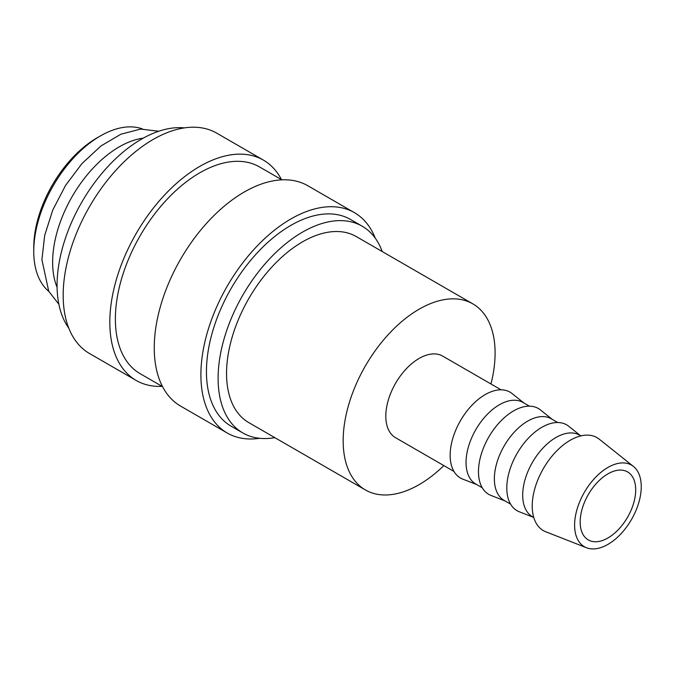 <?xml version="1.0" encoding="UTF-8"?>
<svg xmlns="http://www.w3.org/2000/svg" width="675" height="675" viewBox="0 0 675 675"><rect width="100%" height="100%" fill="white"/><g stroke="black" fill="none" stroke-linecap="round" stroke-linejoin="round"><path stroke-width="1.01" d="M382.244 251.564A119.365 68.918 120 0 0 362.197 226.209L350.536 219.476A119.365 68.918 120 0 0 258.55 251.454A119.365 68.918 120 0 0 206.449 371.587A119.365 68.918 120 0 0 231.171 426.229L242.831 432.962A119.365 68.918 120 0 0 274.818 437.645M362.197 226.209A119.365 68.918 120 0 0 270.211 258.188A119.365 68.918 120 0 0 218.109 378.321A119.365 68.918 120 0 0 242.831 432.962M375.233 238.115A127.221 73.448 120 0 0 354.468 212.676L307.817 185.743A127.221 73.448 120 0 0 209.782 219.831A127.221 73.448 120 0 0 154.254 347.861A127.221 73.448 120 0 0 180.596 406.097L227.247 433.029A127.221 73.448 120 0 0 259.656 438.294M354.468 212.676A127.221 73.448 120 0 0 256.433 246.763A127.221 73.448 120 0 0 200.897 374.794A127.221 73.448 120 0 0 227.247 433.029M281.888 179.845L259.47 166.902A119.365 68.918 120 0 0 167.484 198.88A119.365 68.918 120 0 0 115.383 319.005A119.365 68.918 120 0 0 140.105 373.655L162.523 386.598M281.475 179.601A127.221 73.448 120 0 0 263.393 160.102L216.751 133.169A127.221 73.448 120 0 0 118.716 167.248A127.221 73.448 120 0 0 63.18 295.279A127.221 73.448 120 0 0 89.53 353.523L136.173 380.455A127.221 73.448 120 0 0 162.101 386.353M263.393 160.102A127.221 73.448 120 0 0 165.358 194.181A127.221 73.448 120 0 0 109.822 322.211A127.221 73.448 120 0 0 136.173 380.455M184.334 127.904A119.365 68.918 120 0 0 99.605 176.158A119.365 68.918 120 0 0 57.071 285.339A119.365 68.918 120 0 0 68.766 328.084M143.235 138.156A94.238 54.405 120 0 0 52.633 262.263A94.238 54.405 120 0 0 57.088 287.364M142.543 128.959A94.238 54.405 120 0 0 100.389 135.945L97.057 137.869A89.522 51.688 120 0 0 33.75 247.514L33.75 251.362A94.238 54.405 120 0 0 48.777 291.364M633.445 466.442L599.24 439.155A53.679 30.991 120 0 0 557.187 450.436A53.679 30.991 120 0 0 532.221 506.031A53.679 30.991 120 0 0 545.763 531.773L586.508 547.746A47.115 27.203 120 0 0 622.004 532.659A47.115 27.203 120 0 0 641.25 486.683A47.115 27.203 120 0 0 633.445 466.442A47.115 27.203 120 0 0 596.531 476.347A47.115 27.203 120 0 0 574.611 525.15A47.115 27.203 120 0 0 586.508 547.746M580.88 435.89L579.572 435.13A47.115 27.203 120 0 0 543.257 447.761A47.115 27.203 120 0 0 522.695 495.18A47.115 27.203 120 0 0 532.448 516.746L533.756 517.497M580.593 435.729L568.696 426.237A49.579 28.62 120 0 0 529.858 436.657A49.579 28.62 120 0 0 506.798 488.008A49.579 28.62 120 0 0 519.311 511.785L533.478 517.337M557.702 422.508L551.247 418.787A47.115 27.203 120 0 0 514.941 431.409A47.115 27.203 120 0 0 494.37 478.828A47.115 27.203 120 0 0 504.132 500.394L510.578 504.124M552.277 419.377L540.38 409.885A49.579 28.62 120 0 0 501.533 420.306A49.579 28.62 120 0 0 478.474 471.656A49.579 28.62 120 0 0 490.987 495.433L505.153 500.985M529.377 406.156L522.931 402.435A47.115 27.203 120 0 0 486.616 415.058A47.115 27.203 120 0 0 466.054 462.476A47.115 27.203 120 0 0 475.807 484.042L482.262 487.772M523.952 403.026L512.055 393.533A49.579 28.62 120 0 0 473.217 403.954A49.579 28.62 120 0 0 450.157 455.304A49.579 28.62 120 0 0 462.67 479.081L476.837 484.633M501.061 389.804L442.69 356.105A47.115 27.203 120 0 0 406.375 368.727A47.115 27.203 120 0 0 385.813 416.146A47.115 27.203 120 0 0 395.567 437.721L453.938 471.42M365.411 489.949L248.805 422.626A107.435 62.024 -60 0 1 226.547 373.444A107.435 62.024 -60 0 1 273.442 265.326A107.435 62.024 -60 0 1 356.231 236.545L472.846 303.877A107.435 62.024 120 0 0 390.057 332.657A107.435 62.024 120 0 0 343.162 440.767A107.435 62.024 120 0 0 365.411 489.949A107.435 62.024 120 0 0 443.846 465.59M490.961 383.974A107.435 62.024 120 0 0 495.096 353.05A107.435 62.024 120 0 0 472.846 303.877M635.698 489.89A39.268 22.672 -60 0 1 618.553 529.403A39.268 22.672 -60 0 1 588.296 539.924A39.268 22.672 -60 0 1 580.171 521.944A39.268 22.672 -60 0 1 597.308 482.431A39.268 22.672 -60 0 1 627.564 471.909A39.268 22.672 -60 0 1 635.698 489.89M100.389 135.945A94.238 54.405 120 0 0 33.75 251.362M158.726 131.245L140.619 129.077L120.884 134.207L100.896 146.019L82.004 163.536L65.551 185.422L52.785 210.001L44.685 235.389L41.909 259.698L48.735 291.271L58.852 304.231"/></g></svg>
